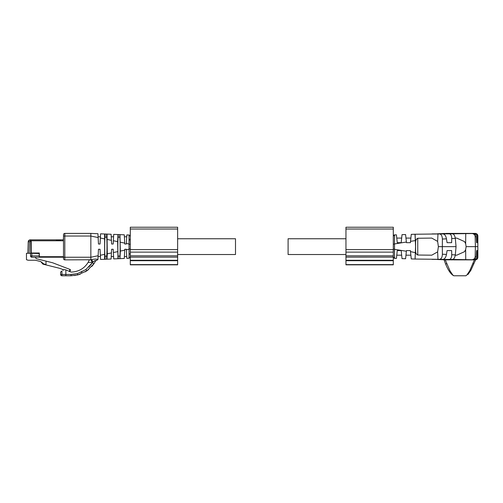 <?xml version="1.0" encoding="UTF-8"?>
<svg xmlns="http://www.w3.org/2000/svg" width="503" height="503" viewBox="0 0 503 503"><rect width="100%" height="100%" fill="white"/><g stroke="black" fill="none" stroke-linecap="round" stroke-linejoin="round"><path stroke-width="0.75" d="M401.187 242.691L397.238 242.691L396.414 234.838L397.238 242.691L401.187 242.691L402.029 234.656L405.588 234.549M396.414 234.832L394.566 234.895L393.296 236.209L394.189 234.964M415.591 247.816L415.113 234.235L411.265 234.354L410.391 242.691L406.443 242.691L405.588 234.536M406.443 242.691L406.374 242.031L394.484 243.949L394.566 234.895C393.635 235.329 393.214 235.769 393.296 236.209L394.566 234.895M401.803 236.825L402.029 234.656M401.658 238.227L401.752 237.284M401.407 240.61L401.287 241.742M401.671 238.089L396.76 238.089M405.607 234.687L405.758 236.146M405.789 236.441L406.166 240.044M406.11 239.51L406.16 239.956M394.484 243.949L394.566 258.385L393.296 257.071L393.296 227.23L345.957 227.23L345.957 252.116L393.296 252.116M415.591 245.458L415.113 259.045L411.265 258.926L410.391 250.582L406.443 250.582L405.588 258.737L402.029 258.624L401.187 250.582L397.238 250.582L396.414 258.441L394.566 258.385L393.352 257.448M406.367 241.956L406.33 241.578M405.588 258.737L402.029 258.624L401.903 257.435M405.607 258.586L405.644 258.196M405.682 257.857L405.732 257.366M405.827 256.48L405.915 255.643M406.022 254.606L406.204 252.877L406.022 254.606M406.311 251.846L406.367 251.343L406.311 251.846M406.443 250.582L406.374 251.249L394.484 249.331M415.333 252.695L410.498 251.588M410.435 251.022L410.391 250.582M415.069 257.718L415.113 256.901M415.17 255.864L415.233 254.587M415.283 253.701L415.327 252.846M415.384 251.714L415.459 250.287M415.013 234.473L415.333 240.585L410.53 241.358M415.384 241.559L415.459 242.993M410.63 240.39L410.838 238.409M411.215 234.838L411.259 234.411M410.391 242.691L410.435 242.251L410.391 242.691M410.498 241.691L410.53 241.365L410.498 241.691M410.7 239.749L410.876 238.089L410.7 239.749M410.876 238.089L405.965 238.089M394.446 251.374L394.465 250.217M396.622 256.448L396.735 255.386M401.293 251.619L401.815 256.549M401.187 250.582L397.238 250.582L396.76 255.184L401.671 255.184M410.876 255.184L405.965 255.184M415.113 259.045L439.547 259.322C441.269 259.058 442.219 257.36 442.389 254.229L442.326 246.64L438.377 246.64L437.641 251.871L431.756 255.184L417.754 255.027L417.754 238.252L416.113 239.485L415.597 241.559L415.597 251.72L416.113 253.795L417.754 255.027M415.113 234.235L439.547 233.958C441.263 234.203 442.206 235.901 442.389 239.044L442.326 246.64L456.051 246.64L455.316 238.365C454.819 235.542 453.863 234.027 452.436 233.832L471.984 233.549C473.839 233.725 474.895 234.788 475.165 236.731L475.398 246.64L466.118 246.64L465.652 243.741L464.546 241.61L456.743 238.089L455.278 238.089M438.377 246.64L437.641 241.409L431.756 238.089L417.754 238.252M436.793 233.914L449.368 233.864C450.895 234.159 451.681 235.712 451.732 238.529L451.65 242.691L447.079 242.691L446.463 238.843C445.859 235.825 444.709 234.191 443.024 233.926L432.058 233.901M437.296 233.788L444.004 233.53M443.703 233.562L474.518 233.461C476.171 233.656 477.089 234.605 477.272 236.303L477.334 242.691L476.662 242.691L476.278 236.586C475.983 234.744 474.939 233.725 473.16 233.518L444.338 233.511M443.545 233.568L444.451 233.411A2.628 2.628 0 0 0 444.419 233.411M444.419 259.869A2.628 2.628 0 0 0 444.451 259.869L443.545 259.705M443.703 259.718L474.518 259.812C476.184 259.617 477.102 258.655 477.278 256.932L477.334 250.582L476.662 250.582L476.278 256.687C476.008 258.492 474.97 259.517 473.16 259.762L444.338 259.768L437.327 259.491L449.368 259.416C450.889 259.127 451.681 257.555 451.738 254.713L451.65 250.582L447.079 250.582L446.463 254.436C445.859 257.448 444.709 259.089 443.024 259.353L432.058 259.378M436.786 259.366L437.327 259.491M444.067 233.436A2.628 2.628 0 0 0 443.74 233.505M446.016 233.411L475.222 233.411C476.913 233.574 477.787 234.448 477.85 236.039L477.85 257.24C477.787 258.831 476.913 259.705 475.222 259.869L444.539 259.85M443.74 259.768A2.628 2.628 0 0 0 444.067 259.837L445.52 263.811C448.148 270.325 450.902 274.311 453.775 275.77L452.731 274.927L449.959 270.777L445.274 259.869L444.451 259.869L445.274 259.869M451.65 242.691L447.079 242.691M477.334 242.691L476.662 242.691M476.662 250.582L477.334 250.582M476.284 256.687L475.172 256.499L475.398 246.64L477.85 246.64M456.051 246.64L455.316 254.908C454.819 257.737 453.863 259.252 452.436 259.447L471.984 259.73C473.839 259.548 474.895 258.492 475.165 256.549L475.172 256.499M451.65 250.582L447.079 250.582M475.253 233.411A2.628 2.628 0 0 0 475.222 233.411L473.65 233.411M466.476 233.411L453.19 233.411M445.809 263.811L446.633 263.811M474.392 259.869L475.222 259.869L474.392 259.869L469.752 270.708L466.96 274.908L465.885 275.77L453.788 275.77L465.891 275.77L466.96 274.902M466.476 259.869L453.19 259.869L466.476 259.869M475.253 259.869A2.628 2.628 0 0 1 475.222 259.869L473.65 259.869M446.016 259.869L444.451 259.869M477.85 236.46L477.85 238.001M477.85 255.279L477.85 256.819M477.781 235.448A2.628 2.628 0 0 0 477.63 234.995M477.441 234.637A2.628 2.628 0 0 0 477.209 234.323M475.932 233.505A2.628 2.628 0 0 0 475.605 233.436M467.941 274.506L470.883 270.306L475.605 259.837A2.628 2.628 0 0 0 475.932 259.768M477.209 258.957A2.628 2.628 0 0 0 477.441 258.643M477.63 258.284A2.628 2.628 0 0 0 477.781 257.825M466.118 246.64L465.652 249.538L464.546 251.67L456.743 255.184L455.278 255.184M473.034 263.811L473.864 263.811M345.957 254.531L288.093 254.531L288.093 238.749L345.957 238.749M97.934 233.706L90.848 233.411L97.934 233.706L98.135 237.561L90.848 236.039L90.848 233.411L64.812 233.411A1.314 1.314 0 0 0 63.497 234.725L63.497 236.039L64.812 236.039L64.812 233.411M77.965 274.908L71.124 275.77L61.919 275.77A1.314 1.314 0 0 1 60.605 274.456L60.605 272.092L61.919 270.985L61.919 274.456L70.992 274.456L77.393 273.626L85.831 269.602L93.017 261.994L92.194 262.365L90.848 259.768L64.812 259.869A1.314 1.314 0 0 1 63.497 258.555L63.497 235.945M63.497 257.505L63.497 258.555M98.135 237.561L98.475 244.012L98.098 236.775L100.43 236.775L100.053 244.012L100.43 236.775M92.206 262.346L88.088 262.428L89.364 259.862L90.873 259.793M88.088 262.428C84.278 268.552 78.619 271.771 71.124 272.092L65.642 269.847L64.529 269.595L62.837 270.212A2.628 2.628 0 0 1 63.56 269.784L59.876 268.369L42.906 264.138L40.743 261.566L43.899 263.981L46.006 264.503L46.006 261.12L36.247 258.687L35.248 257.215L31.827 257.215A1.314 1.314 0 0 1 30.513 255.901L30.513 253.273M104.611 259.29L104.611 233.989L106.63 234.071L106.63 237.133C107.114 238.491 107.114 254.776 106.63 256.146L105.052 256.146L105.052 259.271L104.611 259.29L106.63 259.202L100.587 259.46L100.367 255.254L100.43 256.499L98.098 256.499L98.475 249.268L97.934 259.573L95.576 260.982M98.475 244.012L100.053 244.012L100.587 233.82L104.649 233.989M100.43 256.499L100.053 249.268L98.475 249.268M63.497 257.24L64.812 257.24L64.812 236.039L90.848 236.039L90.848 259.768L91.678 259.605C94.658 258.951 96.67 258.938 97.72 259.561L95.595 260.95L93.954 263.685L95.595 260.95C95.689 260.12 94.828 260.466 93.017 261.994L91.678 259.605M91.577 263.836L88.824 267.055M81.932 271.941L81.04 272.349M77.273 273.651L72.08 274.431M107.296 253.808L111.433 252.94L111.622 249.268L111.113 259.014L106.63 259.202L107.02 259.19L107.296 253.808L107.02 234.09L105.052 234.008L105.052 237.133L106.63 237.133M105.052 256.146C104.561 254.782 104.561 238.504 105.052 237.133M74.494 275.562L80.14 274.254M85.303 271.853L88.553 269.57M91.804 266.452L93.954 263.685L87.057 270.708L77.978 274.902L77.355 273.632M60.605 272.092L61.919 270.985M92.194 262.365L92.194 262.95L94.08 263.503L93.696 264.062M106.988 234.09L111.113 234.26L111.622 244.012L111.433 240.333L111.622 244.012L113.2 244.012L113.709 234.373L118.004 234.549M111.276 237.334L111.339 238.623L111.276 237.334M106.63 256.146L106.63 259.202M111.295 255.493L111.352 254.436M118.199 237.133L119.777 237.133C120.267 238.541 120.261 254.782 119.777 256.146L118.199 256.146C117.715 254.782 117.715 238.504 118.199 237.133L118.199 234.561L119.953 234.631L117.991 234.549L117.614 241.622L117.991 258.731L113.709 258.907L113.2 249.268L111.622 249.268M111.245 236.775L113.584 236.775L113.546 237.403M113.301 242.113L113.276 242.565M113.269 242.729L113.313 241.83M113.376 240.723L113.395 240.346M113.42 239.9L113.452 239.296M113.559 237.221L113.584 236.775M111.245 256.499L113.584 256.499M113.464 254.311L113.2 249.268M113.219 249.538L113.307 251.255M117.991 258.724L119.953 258.643L119.777 256.146M118.199 256.146L118.199 258.718M119.777 237.133L119.777 234.624L124.291 234.813L124.775 244.012L124.725 243.106L124.775 244.012L126.354 244.012L126.825 234.92L129.038 235.014L126.825 234.92M126.731 256.499L124.392 256.499L124.775 249.268L124.291 258.46L119.953 258.643L120.343 251.085L119.953 234.637M124.291 234.813L119.928 234.631M124.392 236.775L124.455 237.938L124.392 236.775L126.731 236.775L126.605 239.202M124.53 239.34L124.606 240.836L124.53 239.34M124.65 241.673L124.7 242.635L124.65 241.673M126.618 254.311L126.354 249.268L124.775 249.268L126.354 249.268L126.825 258.353L129.038 258.265L129.038 235.014L130.296 236.328L129.038 235.014C130.063 235.404 130.478 235.838 130.296 236.328L130.296 236.328M126.354 244.012L126.41 242.905L126.354 244.012L124.775 244.012M126.586 239.535L126.649 238.384M126.706 237.303L126.731 236.775M129.145 235.423L129.189 235.92M129.265 239.409L129.252 240.686M129.038 258.265L130.296 256.951L129.038 258.265L126.825 258.353L129.038 258.265L130.296 256.951L130.296 253.512L129.265 254.222M130.296 256.951L130.239 257.329M29.47 240.013L28.231 241.792L27.835 253.273L26.464 253.273L26.464 259.711L28.174 260.246L35.436 260.246L40.743 261.566M46.691 239.862L30.23 239.862A1.999 1.999 0 0 0 28.231 241.792L28.118 245.03M40.485 239.862L56.292 239.862L30.23 239.862L30.777 239.862L30.777 253.273L27.835 253.273L30.513 253.323M29.514 239.994L28.897 240.371M31.827 253.537L31.827 257.215L39.196 257.215L39.196 253.537L30.777 253.273M63.284 239.862L56.292 239.862L56.292 240.78M70.332 270.469L69.81 271.526L70.332 269.57L70.332 270.469L70.332 269.57L69.81 269.363L52.608 262.761L46.006 261.12M60.498 239.862L60.498 240.78M69.81 269.363L69.559 271.67M63.497 237.102L63.284 240.78L31.199 240.78L31.199 253.009L39.328 253.009L39.328 257.215L63.497 257.215M59.995 240.516L59.995 239.994L56.839 239.994L56.839 240.516M177.634 238.749L235.498 238.749L235.498 254.531L177.634 254.531M177.634 257.134L130.296 257.134L130.296 264.836L177.634 264.836L177.634 227.23L130.296 227.23L130.296 252.116L177.634 252.116M177.634 255.82L130.296 255.82L130.296 252.116M345.957 260.29L345.957 264.836L393.296 264.836L393.296 257.115L345.957 257.134L345.957 260.29L393.296 260.29M345.957 257.134L345.957 252.116M394.484 244.137L393.296 244.137M394.484 249.136L393.296 249.136M437.641 251.871L437.968 259.322M437.641 241.409L437.968 233.958M444.338 259.768L437.359 259.491M443.024 259.353L439.547 259.322M443.024 233.926L439.547 233.958M446.463 238.843L442.389 239.044M455.316 238.365L451.732 238.567M452.436 233.832L449.368 233.864M473.16 233.518L471.984 233.549M476.284 236.586L475.172 236.775M477.85 236.039L477.278 236.347M475.222 233.411L474.518 233.461M475.222 259.869L474.518 259.812M477.85 257.24L477.278 256.932M473.16 259.762L471.984 259.73M452.436 259.447L449.368 259.416M455.316 254.908L451.732 254.713M446.463 254.436L442.389 254.229M465.652 243.741L465.74 233.555M465.652 249.538L465.74 259.724M470.883 270.306L469.752 270.708M98.135 255.719L90.848 257.24L64.812 257.24L64.812 259.869M104.354 238.856L100.367 238.026M104.354 254.417L100.367 255.254M65.862 275.77L65.862 269.948M104.611 233.989L100.587 233.82M111.113 234.26L107.02 234.09M70.992 274.456L71.124 275.77M85.787 269.633L87.057 270.708M111.433 240.333L107.296 239.472M61.919 275.77L61.919 274.456L60.605 274.456M117.614 241.622L113.376 240.742M117.614 251.651L113.376 252.537M117.991 234.549L113.709 234.373M124.725 243.112L120.343 242.195M124.725 250.167L120.343 251.085M129.183 249.237L126.379 249.821M129.183 244.043L126.379 243.452M130.296 249.004L129.183 249.004M130.296 244.269L129.183 244.269M130.296 239.78L129.265 239.07M30.23 239.862L30.23 241.176L29.545 241.836L29.149 253.273M29.545 241.836L28.231 241.792M39.196 255.901L30.513 255.901M30.23 241.176L31.199 241.176M63.497 256.693L39.328 256.693M130.296 264.622L177.634 264.622M130.296 260.705L177.634 260.705M130.296 260.29L177.634 260.29M130.296 249.601L177.634 249.601M130.296 229.035L177.634 229.035M345.957 264.622L393.296 264.622M345.957 260.705L393.296 260.705M345.957 255.82L393.296 255.82M345.957 249.601L393.296 249.601M345.957 229.035L393.296 229.035M394.566 258.385L393.296 257.071L394.566 258.385M444.03 233.53L437.327 233.788M111.113 259.014L106.988 259.19M104.649 259.29L100.587 259.46M93.954 263.685L93.225 264.71"/></g></svg>
